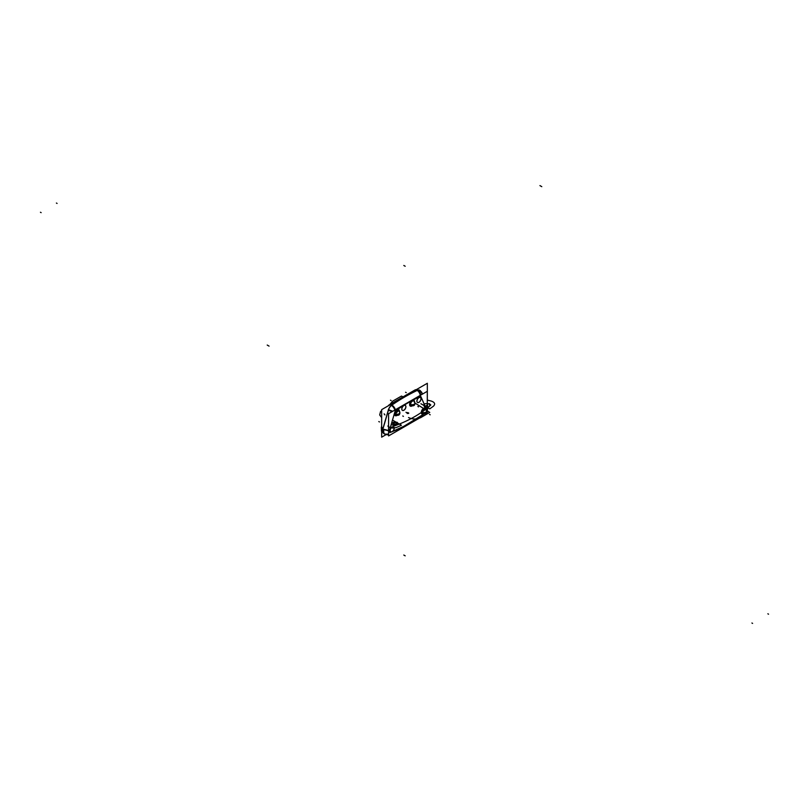 <?xml version="1.0" encoding="UTF-8"?>
<svg xmlns="http://www.w3.org/2000/svg" width="809" height="809" viewBox="0 0 809 809"><rect width="100%" height="100%" fill="white"/><g stroke="black" fill="none" stroke-linecap="round" stroke-linejoin="round"><path stroke-width="1.21" d="M427.334 383.274L427.334 404.642L427.334 383.274L381.666 409.637L381.666 437.173L386.298 434.504L381.666 437.173L381.666 409.637L427.334 383.274M392.517 411.397A4.854 1.547 -163.8 0 1 388.371 409.93A5.825 3.357 -60 0 1 391.323 405.36A5.825 3.357 120 0 0 388.371 409.93A4.854 1.547 -163.8 0 0 392.517 411.397A4.854 1.547 -163.8 0 1 388.371 409.93A5.825 3.357 -60 0 1 391.323 405.36A5.825 3.357 120 0 0 388.371 409.93A4.854 1.547 -163.8 0 0 392.517 411.397A4.854 1.547 -163.8 0 1 388.371 409.93A5.825 3.357 -60 0 1 391.323 405.36A5.825 3.357 120 0 0 388.371 409.93L382.849 428.891A5.825 3.357 120 0 0 383.891 433.584A5.825 3.357 -60 0 1 382.849 428.891L384.123 433.725L382.849 428.891L388.371 409.93L382.849 428.891A5.825 3.357 120 0 0 383.749 433.513A5.825 3.357 -60 0 1 382.849 428.891C382.091 432.684 383.537 434.433 387.187 434.12A2.902 1.234 -62.7 0 0 387.551 434.524A2.902 1.234 117.3 0 1 387.187 434.12A2.902 1.234 -62.7 0 0 387.551 434.524M421.914 392.719A4.854 3.651 156.3 0 1 422.086 394.317A4.854 3.651 156.3 0 0 420.629 391.303A5.825 3.357 120 0 0 417.747 390.12A5.825 3.357 -60 0 1 420.629 391.303A5.825 3.357 120 0 0 417.747 390.12A5.825 3.357 -60 0 1 420.629 391.303A5.825 3.357 120 0 0 417.747 390.12A5.825 3.357 -60 0 1 420.629 391.303A5.825 3.357 120 0 0 417.747 390.12A5.825 3.357 -60 0 1 419.729 390.241A5.825 3.357 120 0 0 417.747 390.12A5.825 3.357 -60 0 1 420.629 391.303A4.854 3.651 156.3 0 1 422.086 394.317A4.854 3.651 156.3 0 0 421.893 392.668L419.729 390.241M417.201 390.332A194.069 112.046 120 0 0 391.799 404.996A194.069 112.046 -60 0 1 417.201 390.332A194.069 112.046 120 0 0 391.799 404.996A4.854 2.528 55.6 0 1 395.368 409.748A4.854 2.528 -124.4 0 0 391.799 404.996A194.069 112.046 -60 0 1 417.201 390.332A194.069 112.046 120 0 0 391.799 404.996A4.854 2.528 55.6 0 1 395.368 409.748A4.854 2.528 -124.4 0 0 391.799 404.996A194.069 112.046 -60 0 1 417.201 390.332A4.854 3.044 64.8 0 1 420.286 395.368A4.854 3.044 -115.2 0 0 417.201 390.332A194.069 112.046 120 0 0 391.799 404.996A194.069 112.046 -60 0 1 417.201 390.332A4.854 3.044 64.8 0 1 420.286 395.368A4.854 3.044 -115.2 0 0 417.201 390.332A194.069 112.046 120 0 0 391.799 404.996A194.069 112.046 -60 0 1 417.201 390.332A4.854 3.044 64.8 0 1 420.286 395.368M386.682 434.554L387.177 434.848A194.069 112.046 -60 0 0 387.865 434.554A2.902 1.234 -62.7 0 0 388.563 434.221A2.902 1.234 117.3 0 1 387.865 434.554L387.824 434.564M385.974 434.443A5.825 3.357 120 0 1 384.892 434.17A5.825 3.357 120 0 1 384.042 429.357L388.563 430.509M423.987 413.945L400.344 428.446L389.857 432.603L389.453 430.519L389.857 432.603L400.344 428.446L423.987 413.945L400.344 428.446L389.857 432.603L389.453 430.519L394.974 411.559L389.453 430.519L389.857 432.603L406.806 424.958L423.987 413.945L406.785 424.968L389.857 432.603L389.453 430.519L394.974 411.559A0.971 0.556 120 0 1 395.55 410.739A0.971 0.556 120 0 0 394.974 411.559A0.971 0.556 120 0 1 395.55 410.739A0.971 0.556 120 0 0 394.974 411.559A0.971 0.556 120 0 1 395.55 410.739A189.215 109.245 120 0 1 410.992 401.193A189.215 109.245 120 0 0 395.55 410.739A189.215 109.245 120 0 1 410.992 401.193A189.215 109.245 120 0 0 395.55 410.739A189.215 109.245 120 0 1 410.992 401.193M388.563 430.55A4.854 1.547 -163.8 0 1 384.012 429.468A4.854 1.547 16.2 0 0 388.563 430.55A4.854 1.547 -163.8 0 1 384.012 429.468A4.854 1.547 16.2 0 0 388.563 430.55A4.854 1.547 16.2 0 1 384.012 429.468M383.962 429.66L388.563 430.742M388.32 409.678L392.78 411.245M391.192 405.279A4.854 2.518 55.4 0 1 394.853 410.042M417.596 390.039A4.854 3.054 65 0 1 420.771 395.085M426.404 409.192L420.882 396.602A0.971 0.556 120 0 0 420.306 396.44A0.971 0.556 120 0 1 420.882 396.602A0.971 0.556 120 0 0 420.306 396.44A0.971 0.556 120 0 1 420.882 396.602L426.404 409.192L420.882 396.602A0.971 0.556 120 0 0 420.306 396.44A189.215 109.245 120 0 0 413.247 399.98A189.215 109.245 120 0 1 420.306 396.44A189.215 109.245 120 0 0 413.247 399.98A189.215 109.245 120 0 1 420.306 396.44A189.215 109.245 120 0 0 413.247 399.98M413.177 399.97L411.073 401.112L411.589 401.648L413.338 400.708L413.177 399.97M414.4 401.406A3.357 1.942 -60 0 0 413.106 400.05L413.247 400.657L413.106 400.05A3.357 1.942 -60 0 1 414.4 401.406A3.357 1.942 120 0 0 413.106 400.05A3.357 1.942 -60 0 1 414.4 401.406A3.357 1.942 120 0 0 413.106 400.05L413.247 400.657L411.548 401.577L411.124 401.122A3.357 1.942 120 0 0 409.688 404.854A3.357 1.942 120 0 0 411.741 406.017A3.357 1.942 -60 0 1 409.688 404.854A3.357 1.942 -60 0 1 411.124 401.122A3.357 1.942 120 0 0 409.688 404.854A3.357 1.942 120 0 0 411.741 406.017A3.357 1.942 -60 0 1 409.688 404.854A3.357 1.942 -60 0 1 411.124 401.122L411.548 401.577L413.247 400.657A2.882 1.669 -60 0 1 413.854 400.849L413.824 400.819A2.882 1.658 -60 0 0 413.106 400.718L412.893 399.99A3.458 1.992 -60 0 1 414.491 401.537M411.336 405.946A2.882 1.658 -60 0 1 410.921 405.794A2.882 1.658 -60 0 1 411.821 401.416L411.356 400.829A3.458 1.992 -60 0 0 409.627 404.844A3.458 1.992 -60 0 0 411.892 406.037M410.305 404.47A2.882 1.669 -60 0 1 411.548 401.577L413.247 400.657L411.548 401.577A2.882 1.669 -60 0 0 410.305 404.47A2.882 1.669 -60 0 1 411.548 401.577L410.305 404.47L410.982 405.825A2.882 1.669 -60 0 1 410.305 404.47A2.882 1.669 -60 0 1 411.548 401.577L413.247 400.657A2.882 1.669 -60 0 1 413.925 400.89A2.882 1.669 -60 0 1 413.925 400.89A2.882 1.669 -60 0 0 413.247 400.657L413.854 400.849M427.294 391.313L427.294 413.561L388.563 435.92L388.563 413.682L427.294 391.313M390.191 430.327A2.872 1.658 120 0 0 390.787 431.784A2.872 1.658 120 0 0 393.053 430.954A2.872 1.658 120 0 0 394.236 427.991M393.589 426.778A2.872 1.658 120 0 0 391.374 427.546A2.872 1.658 120 0 0 390.12 430.439A2.872 1.658 120 0 0 390.717 431.743M390.747 431.763A2.872 1.658 120 0 0 392.952 430.954A2.872 1.658 120 0 0 394.175 428.092A2.872 1.658 120 0 0 393.639 426.818A2.872 1.658 120 0 0 391.384 427.648A2.872 1.658 120 0 0 390.191 430.621M394.236 428.285A2.872 1.658 120 0 0 393.649 426.818M401.861 408.939A2.872 1.658 120 0 0 402.447 410.396A2.872 1.658 120 0 0 404.712 409.566A2.872 1.658 120 0 0 405.906 406.593M405.248 405.39A2.872 1.658 120 0 0 403.034 406.158A2.872 1.658 120 0 0 401.79 409.051A2.872 1.658 120 0 0 402.376 410.355M402.417 410.375A2.872 1.658 120 0 0 404.611 409.566A2.872 1.658 120 0 0 405.845 406.705A2.872 1.658 120 0 0 405.299 405.42A2.872 1.658 120 0 0 403.044 406.26A2.872 1.658 120 0 0 401.861 409.233M405.906 406.897A2.872 1.658 120 0 0 405.309 405.43M416.948 401.011A2.872 1.658 120 0 0 417.535 402.478A2.872 1.658 120 0 0 419.81 401.638A2.872 1.658 120 0 0 420.993 398.675M420.336 397.472A2.872 1.658 120 0 0 418.132 398.24A2.872 1.658 120 0 0 416.878 401.122A2.872 1.658 120 0 0 417.474 402.437M417.505 402.457A2.872 1.658 120 0 0 419.709 401.648A2.872 1.658 120 0 0 420.933 398.786A2.872 1.658 120 0 0 420.397 397.502M420.993 398.968A2.872 1.658 120 0 0 420.407 397.512A2.872 1.658 120 0 0 418.142 398.341A2.872 1.658 120 0 0 416.948 401.304M422.996 413.864A2.882 1.658 -60 0 1 422.581 413.712A2.882 1.658 -60 0 1 422.035 412.277L421.277 412.277A3.458 1.992 -60 0 0 423.562 413.955M421.327 412.418A3.357 1.942 120 0 1 423.562 408.393A3.357 1.942 120 0 1 426.07 409.334A3.357 1.942 120 0 0 423.562 408.393A3.357 1.942 120 0 0 421.327 412.418A3.357 1.942 -60 0 1 423.562 408.393A3.357 1.942 -60 0 1 426.07 409.334A3.357 1.942 120 0 0 423.562 408.393A3.357 1.942 120 0 0 421.327 412.418L422.642 413.753A2.882 1.669 -60 0 1 421.964 412.388L421.327 412.418A3.357 1.942 120 0 0 423.41 413.945A3.357 1.942 -60 0 1 421.327 412.418L421.964 412.388A2.882 1.669 -60 0 1 423.279 409.435A2.882 1.669 -60 0 1 425.524 408.767L421.964 412.388A2.882 1.669 -60 0 1 423.319 409.394A2.882 1.669 -60 0 1 425.585 408.818L425.585 408.818A2.882 1.669 -60 0 0 423.319 409.394A2.882 1.669 -60 0 0 421.964 412.388L421.327 412.418A3.357 1.942 120 0 0 423.41 413.945A3.357 1.942 120 0 1 421.327 412.418L421.964 412.388A2.882 1.669 -60 0 1 423.319 409.394A2.882 1.669 -60 0 1 425.585 408.818L426.373 409.85M425.797 409.01A2.882 1.658 -60 0 0 425.453 408.727A2.882 1.658 -60 0 0 423.198 409.627A2.882 1.658 -60 0 0 422.035 412.57L421.277 412.63A3.458 1.992 -60 0 1 423.562 408.323A3.458 1.992 -60 0 1 426.151 409.455M421.893 412.509A2.912 1.78 176.8 0 0 425.777 412.236A2.912 1.679 180 0 1 422.035 412.418A2.912 1.679 0 0 0 425.777 412.236A2.912 1.679 0 0 0 426.04 410.042A2.912 1.679 180 0 1 425.777 412.236A2.912 1.567 3 0 0 426.626 411.205L425.534 408.778M425.979 409.85A2.912 1.78 -3.2 0 1 426.626 410.881A2.912 1.78 -3.2 0 1 425.777 412.236A2.912 1.567 -177 0 1 421.893 412.206M421.681 392.234L422.005 394.367M427.587 405.693L427.294 410.638L427.88 407.038L427.405 405.238A4.854 3.651 156.3 0 1 427.294 407.908A4.854 3.651 156.3 0 0 427.405 405.248L427.425 405.279A4.854 3.651 156.3 0 1 427.294 407.908A4.854 3.651 -23.7 0 0 427.405 405.248L427.294 408.151M427.294 407.908A4.854 3.651 -23.7 0 0 427.435 405.299M427.344 405.097L427.294 407.847M427.567 405.633A5.825 3.357 120 0 0 427.294 404.561M387.026 434.585L388.563 433.796M396.238 415.452A2.882 1.658 -60 0 1 395.823 415.3A2.882 1.658 -60 0 1 395.288 413.864L394.519 413.864A3.458 1.992 -60 0 0 396.804 415.543M394.58 414.006L395.884 415.341A2.882 1.669 -60 0 1 395.207 413.975L394.58 414.006A3.357 1.942 120 0 1 396.804 409.981A3.357 1.942 120 0 1 399.312 410.921A3.357 1.942 120 0 0 396.804 409.981A3.357 1.942 120 0 0 394.58 414.006A3.357 1.942 -60 0 1 396.804 409.981A3.357 1.942 -60 0 1 399.312 410.921A3.357 1.942 120 0 0 396.804 409.981A3.357 1.942 120 0 0 394.58 414.006A3.357 1.942 120 0 0 396.653 415.523A3.357 1.942 -60 0 1 394.58 414.006L395.207 413.975L394.58 414.006A3.357 1.942 120 0 0 396.653 415.523A3.357 1.942 120 0 1 394.58 414.006L395.207 413.975A2.882 1.669 -60 0 1 396.521 411.023A2.882 1.669 -60 0 1 398.766 410.355L399.868 412.782A2.912 1.567 3 0 1 399.019 413.824A2.912 1.78 176.8 0 1 395.136 414.087M399.039 410.598A2.882 1.658 -60 0 0 398.695 410.315A2.882 1.658 -60 0 0 396.44 411.215A2.882 1.658 -60 0 0 395.288 414.157L394.519 414.218A3.458 1.992 -60 0 1 396.804 409.91A3.458 1.992 -60 0 1 399.393 411.043M399.616 411.437L398.827 410.396A2.882 1.669 -60 0 0 396.562 410.972A2.882 1.669 -60 0 0 395.207 413.975A2.882 1.669 -60 0 1 396.562 410.972A2.882 1.669 -60 0 1 398.827 410.396L398.827 410.396A2.882 1.669 -60 0 0 396.562 410.972A2.882 1.669 -60 0 0 395.207 413.975L398.766 410.355M399.221 411.437A2.912 1.78 -3.2 0 1 399.868 412.469A2.912 1.78 -3.2 0 1 399.019 413.824A2.912 1.679 180 0 1 395.277 414.006A2.912 1.679 0 0 0 399.019 413.824A2.912 1.679 0 0 0 399.282 411.619A2.912 1.679 180 0 1 399.019 413.824A2.912 1.567 -177 0 1 395.136 413.793M410.224 404.581A2.912 1.78 176.8 0 0 414.107 404.318A2.912 1.679 180 0 1 410.375 404.5A2.912 1.679 0 0 0 414.107 404.318A2.912 1.679 0 0 0 414.38 402.113A2.912 1.679 180 0 1 414.107 404.318A2.912 1.567 3 0 0 414.956 403.276L413.824 400.819M414.481 404.733C414.552 405.562 413.409 405.936 411.053 405.855L410.921 405.794C413.864 405.997 415.199 405.046 414.956 402.963A2.912 1.78 -3.2 0 1 414.107 404.318A2.912 1.567 -177 0 1 410.234 404.288M417.849 390.181A5.815 3.357 -60 0 1 419.901 390.342A5.815 3.357 -60 0 1 420.872 391.718M415.866 389.887A4.854 3.044 -115.2 0 0 414.815 390.069A4.854 3.044 64.8 0 1 415.866 389.887M416.291 389.645A4.854 3.054 -115 0 0 415.33 389.827L388.876 405.097A4.854 2.518 -124.6 0 0 388.502 405.481M417.808 390.16A194.059 112.046 120 0 0 391.404 405.4M389.938 404.864A4.854 2.518 -124.6 0 0 388.876 405.097M390.525 404.52A4.854 2.528 -124.4 0 0 389.382 404.753A4.854 2.528 55.6 0 1 390.525 404.52A4.854 2.528 -124.4 0 0 388.826 405.501A4.854 2.528 55.6 0 1 390.525 404.52A4.854 2.528 -124.4 0 0 388.826 405.501M388.35 410.497A5.815 3.357 -60 0 1 392.304 404.813M388.532 409.799L382.9 429.144M381.666 428.244L381.666 426.161L381.373 427.182A4.854 1.547 16.2 0 0 381.666 427.991A4.854 1.547 -163.8 0 1 381.352 427.243M381.363 427.192A4.854 1.547 16.2 0 0 381.666 427.991A4.854 1.547 -163.8 0 1 381.373 427.182A4.854 1.547 -163.8 0 0 381.666 427.991M382.788 428.659L381.666 426.788M381.666 431.703A5.825 3.357 -60 0 1 381.666 428.376M383.82 433.553A5.825 3.357 -60 0 1 382.97 428.74M382.849 428.891A5.825 3.357 120 0 0 383.891 433.584A5.825 3.357 -60 0 1 382.849 428.891A5.825 3.357 120 0 0 383.891 433.584A5.825 3.357 -60 0 1 382.849 428.891C382.091 432.684 383.537 434.433 387.187 434.12C383.537 434.433 382.091 432.684 382.849 428.891A5.825 3.357 120 0 0 383.891 433.584A5.825 3.357 -60 0 1 382.849 428.891L388.371 409.93A5.825 3.357 -60 0 1 391.323 405.36A5.825 3.357 120 0 0 388.371 409.93A5.825 3.357 -60 0 1 391.323 405.36A5.825 3.357 120 0 0 388.371 409.93M387.228 434.605L387.835 434.554A2.902 1.234 -62.7 0 0 388.563 434.221A2.902 1.234 117.3 0 1 387.824 434.554A2.902 1.234 -62.7 0 0 388.563 434.221M411.548 401.577L411.124 401.122A3.357 1.942 -60 0 0 409.688 404.854A3.357 1.942 -60 0 0 411.741 406.017M394.175 428.092A2.872 1.658 -60 0 1 392.153 431.601A2.872 1.658 -60 0 1 390.12 430.439A2.872 1.658 -60 0 1 392.153 426.919A2.872 1.658 -60 0 1 394.175 428.092A2.872 1.658 -60 0 1 392.153 431.601A2.872 1.658 -60 0 1 390.12 430.439A2.872 1.658 -60 0 1 392.153 426.919A2.872 1.658 -60 0 1 394.175 428.092A2.872 1.658 120 0 0 392.153 426.919A2.872 1.658 120 0 0 390.12 430.439A2.872 1.658 120 0 0 392.153 431.601A2.872 1.658 120 0 0 394.175 428.092M405.845 406.705A2.872 1.658 -60 0 1 403.812 410.214A2.872 1.658 -60 0 1 401.79 409.051A2.872 1.658 -60 0 1 403.812 405.531A2.872 1.658 -60 0 1 405.845 406.705A2.872 1.658 -60 0 1 403.812 410.214A2.872 1.658 -60 0 1 401.79 409.051A2.872 1.658 -60 0 1 403.812 405.531A2.872 1.658 -60 0 1 405.845 406.705A2.872 1.658 120 0 0 403.812 405.531A2.872 1.658 120 0 0 401.79 409.051A2.872 1.658 120 0 0 403.812 410.214A2.872 1.658 120 0 0 405.845 406.705M420.933 398.786A2.872 1.658 -60 0 1 418.91 402.295A2.872 1.658 -60 0 1 416.878 401.122A2.872 1.658 -60 0 1 418.91 397.613A2.872 1.658 -60 0 1 420.933 398.786A2.872 1.658 -60 0 1 418.91 402.295A2.872 1.658 -60 0 1 416.878 401.122A2.872 1.658 -60 0 1 418.91 397.613A2.872 1.658 -60 0 1 420.933 398.786A2.872 1.658 120 0 0 418.91 397.613A2.872 1.658 120 0 0 416.878 401.122A2.872 1.658 120 0 0 418.91 402.295A2.872 1.658 120 0 0 420.933 398.786M420.913 403.752L429.781 408.869L433.482 406.148C435.566 404.004 434.787 402.285 431.126 401.021L427.294 400.081L431.126 401.021C434.787 402.285 435.566 404.004 433.482 406.148C435.566 404.004 434.787 402.285 431.126 401.021C434.787 402.285 435.566 404.004 433.482 406.148L429.781 408.869L433.482 406.148L429.781 408.869L420.913 403.752M381.666 410.719L380.554 411.488L379.674 414.946L381.666 417.656L379.674 414.946L381.666 417.656L379.674 414.946L380.554 411.488L379.674 414.946L380.554 411.488L381.666 410.719M387.824 426.019C390.019 428.133 392.982 428.588 396.703 427.385L401.426 425.241L392.577 420.134L401.426 425.241L392.577 420.134L401.426 425.241L396.703 427.385C392.982 428.588 390.019 428.133 387.824 426.019C390.019 428.133 392.982 428.588 396.703 427.385C392.982 428.588 390.019 428.133 387.824 426.019M427.567 404.854L426.03 405.744L427.567 404.854M396.258 422.935C396.885 424.078 396.208 424.472 394.226 424.108C393.589 422.955 394.266 422.571 396.258 422.935C396.885 424.078 396.208 424.472 394.226 424.108C393.589 422.955 394.266 422.571 396.258 422.935C396.885 424.078 396.208 424.472 394.226 424.108C393.589 422.955 394.266 422.571 396.258 422.935C396.885 424.078 396.208 424.472 394.226 424.108C393.589 422.955 394.266 422.571 396.258 422.935M767.862 613.798L768.55 614.193M408.788 413.156L407.706 412.529L408.788 413.156L407.706 412.529L408.788 413.156L408.141 413.52L408.798 413.146M407.069 412.893L408.151 413.52L407.069 412.893M751.915 623.011L752.603 623.405M403.812 265.463L405.188 266.252M267.213 345.049L269.073 346.121M429.751 412.408L414.966 403.034L429.751 412.408L414.966 403.034L429.751 412.408L420.882 417.535L429.751 412.408M402.437 396.531L401.456 396.066L392.577 401.193L390.059 404.288L392.577 401.193L390.059 404.288L392.577 401.193L401.456 396.066L392.577 401.193L401.456 396.066L402.437 396.531M408.535 417.535C412.651 419.487 416.766 419.487 420.882 417.535C416.766 419.487 412.651 419.487 408.535 417.535C412.651 419.487 416.766 419.487 420.882 417.535C416.766 419.487 412.651 419.487 408.535 417.535M392.405 411.457A4.854 1.628 -164.6 0 1 388.441 410.102M391.799 404.996A4.854 2.528 55.6 0 1 395.368 409.748M403.812 555.045L405.188 555.834M391.617 404.985A4.854 2.528 55.6 0 1 395.288 409.799M411.933 401.315L411.488 400.708M407.22 413.5L408.201 412.934L407.22 413.5M384.144 413.854L384.932 414.926L384.144 413.854M392.284 424.927L394.691 425.858C409.415 420.447 421.469 413.49 430.833 404.985L429.235 403.6L430.833 404.985C421.469 413.49 409.415 420.447 394.691 425.858C409.415 420.447 421.469 413.49 430.833 404.985C421.469 413.49 409.415 420.447 394.691 425.858L392.284 424.927M429.174 403.924C430.661 406.614 429.073 407.534 424.422 406.674C422.935 403.984 424.523 403.074 429.174 403.924C430.661 406.614 429.073 407.534 424.422 406.674C422.935 403.984 424.523 403.074 429.174 403.924C430.661 406.614 429.073 407.534 424.422 406.674C422.935 403.984 424.523 403.074 429.174 403.924C430.661 406.614 429.073 407.534 424.422 406.674C422.935 403.984 424.523 403.074 429.174 403.924M397.27 422.349C398.534 424.644 397.179 425.423 393.214 424.695C391.95 422.399 393.295 421.62 397.27 422.349C398.534 424.644 397.179 425.423 393.214 424.695C391.95 422.399 393.295 421.62 397.27 422.349C398.534 424.644 397.179 425.423 393.214 424.695C391.95 422.399 393.295 421.62 397.27 422.349C398.534 424.644 397.179 425.423 393.214 424.695C391.95 422.399 393.295 421.62 397.27 422.349M422.045 412.226L421.277 412.226M426.04 410.042A2.912 1.679 0 0 1 425.777 412.236A2.912 1.679 0 0 0 425.989 409.991A2.912 1.679 0 0 1 425.777 412.236A2.912 1.679 180 0 1 422.035 412.418M420.255 395.379A4.854 2.993 -116.3 0 0 417.211 390.434M420.629 391.303A4.854 3.651 156.3 0 1 422.086 394.317M395.288 413.814L394.529 413.803M399.282 411.619A2.912 1.679 0 0 1 399.019 413.824A2.912 1.679 0 0 0 399.231 411.579A2.912 1.679 0 0 1 399.019 413.824A2.912 1.679 180 0 1 395.277 414.006M414.38 402.113A2.912 1.679 0 0 1 414.107 404.318A2.912 1.679 0 0 0 414.319 402.073A2.912 1.679 0 0 1 414.107 404.318A2.912 1.679 180 0 1 410.375 404.5M413.247 400.657A2.882 1.669 -60 0 1 413.925 400.89L414.704 401.931M41.138 212.646L40.45 212.251M57.085 203.433L56.397 203.039M541.787 186.667L539.927 185.595M405.997 412.266L408.151 413.52L405.997 412.266M405.987 412.277L408.141 413.52L405.987 412.277M378.804 421.56L379.492 421.954L378.804 421.56M390.464 400.172L391.151 400.566L390.464 400.172M405.562 392.244L406.249 392.638L405.562 392.244M403.438 416.372L402.751 415.978L403.438 416.372M418.536 406.866L417.849 406.472L418.536 406.866M430.196 414.795L429.508 414.39L430.196 414.795M384.892 434.17L383.688 433.472M384.639 433.998L387.369 434.585M426.626 410.881C426.859 412.964 425.524 413.915 422.611 413.743L422.662 413.763M426.141 412.661C426.212 413.48 425.069 413.854 422.713 413.783M422.116 393.285L419.558 390.15M417.08 419.456L397.775 430.61L417.08 419.456M399.868 412.469C400.101 414.552 398.766 415.502 395.854 415.32L395.904 415.341M399.383 414.238C399.454 415.068 398.311 415.442 395.955 415.361M414.815 390.069L389.382 404.753M388.108 405.916L389.038 404.996L388.108 405.916M381.504 431.177L381.302 427.445"/></g></svg>
